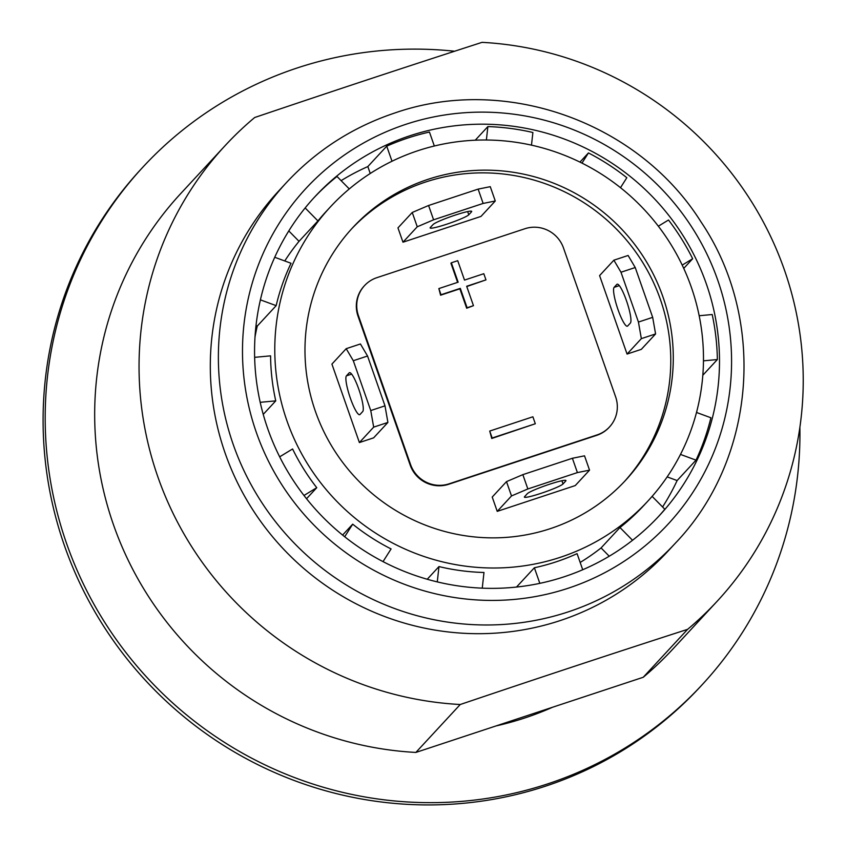 <?xml version="1.0" encoding="UTF-8"?>
<svg xmlns="http://www.w3.org/2000/svg" width="847" height="847" viewBox="0 0 847 847"><rect width="100%" height="100%" fill="white"/><g stroke="black" fill="none" stroke-linecap="round" stroke-linejoin="round"><path stroke-width="1.27" d="M346.19 348.678L331.918 364.094L359.393 442.558L373.675 427.132L370.753 410.551L353.305 360.727L346.19 348.678L360.43 343.967L367.545 356.015L353.305 360.727M359.986 414.49A20.572 3.674 71.7 0 1 359.668 414.702A20.572 3.674 71.7 0 1 350.055 397.275A20.572 3.674 71.7 0 1 346.444 375.835L349.176 372.881A20.572 3.674 71.7 0 1 349.483 372.68A20.572 3.674 71.7 0 1 359.107 390.107A20.572 3.674 71.7 0 1 362.707 411.547L359.986 414.49M359.393 442.558L373.633 437.846L387.905 422.431L373.675 427.132M370.753 410.551L384.993 405.84L387.905 422.431M367.545 356.015L384.993 405.84M506.495 481.625L492.223 497.041L497.231 511.366L575.261 485.564L589.544 470.149L577.4 472.584L527.85 488.963L511.514 495.94L506.495 481.625L522.843 474.648L527.85 488.963M497.231 511.366L511.514 495.94M563.033 483.944A20.572 1.98 -19.3 0 1 542.715 492.774A20.572 1.98 -19.3 0 1 524.388 497.104A20.572 1.98 -19.3 0 1 524.589 496.66L527.31 493.706A20.572 1.98 -19.3 0 1 547.628 484.876A20.572 1.98 -19.3 0 1 565.955 480.556A20.572 1.98 -19.3 0 1 565.754 481.001L563.033 483.944L561.91 480.736M577.4 472.584L572.392 458.269L584.525 455.834L589.544 470.149M522.843 474.648L572.392 458.269M655.589 333.94L641.306 349.356L627.066 354.067L599.591 275.603L613.874 260.188L628.114 255.476L635.229 267.525L652.677 317.35L655.589 333.94L641.348 338.641L638.437 322.061L652.677 317.35M627.659 326A20.572 3.674 71.7 0 1 627.352 326.201A20.572 3.674 71.7 0 1 617.728 308.784A20.572 3.674 71.7 0 1 614.117 287.345L616.849 284.391A20.572 3.674 71.7 0 1 617.167 284.19A20.572 3.674 71.7 0 1 626.78 301.617A20.572 3.674 71.7 0 1 630.39 323.046L627.659 326M635.229 267.525L620.989 272.236L613.874 260.188M627.066 354.067L641.348 338.641M638.437 322.061L620.989 272.236M428.582 205.493L433.59 219.807L417.253 226.784L402.981 242.2L397.963 227.885L412.245 212.47L428.582 205.493L478.132 189.114L490.265 186.668L495.283 200.993L483.139 203.428L478.132 189.114M417.253 226.784L412.245 212.47M468.772 214.789A20.572 1.98 -19.3 0 1 448.455 223.619A20.572 1.98 -19.3 0 1 430.128 227.938A20.572 1.98 -19.3 0 1 430.329 227.494L433.061 224.55A20.572 1.98 -19.3 0 1 453.367 215.72A20.572 1.98 -19.3 0 1 471.694 211.39A20.572 1.98 -19.3 0 1 471.504 211.835L468.772 214.789L467.65 211.581M402.981 242.2L481.001 216.409L495.283 200.993M483.139 203.428L433.59 219.807M427.968 179.342A185.938 182.073 42.8 0 0 352.712 227.674A185.938 182.073 42.8 0 0 365.428 487.597A185.938 182.073 42.8 0 0 625.552 480.334A185.938 182.073 42.8 0 0 642.524 255.487A185.938 182.073 42.8 0 0 427.968 179.342M351.452 229.039A185.938 182.073 -137.2 0 1 425.448 182.063A185.938 182.073 -137.2 0 1 639.485 257.414A185.938 182.073 -137.2 0 1 624.292 481.689M531.482 145.144L532.89 132.492A234.704 229.823 -137.2 0 0 487.872 126.584L486.379 140.009M475.262 140.2L487.872 126.584M620.502 187.685L626.833 177.711A234.704 229.823 -137.2 0 0 588.443 152.936L581.984 163.1M579.951 162.095L588.443 152.936M682.206 265.111L692.666 258.748L683.741 268.383M692.666 258.748A234.704 229.823 -137.2 0 0 668.505 220.008L658.341 226.202M703.465 360.843L717.367 359.541L702.819 375.242M717.367 359.541A234.704 229.823 -137.2 0 0 712.2 314.523L699.177 315.74M680.48 454.426L696.022 460.143L677.124 480.556L667.161 476.882M696.022 460.143A234.704 229.823 -137.2 0 0 710.898 417.762L696.509 412.468M609.237 556.214L601.074 547.935L619.972 527.522L632.54 540.28M658.183 516.871A234.704 229.823 -137.2 0 0 664.831 509.259L652.126 496.363M619.972 527.522A216.419 211.919 42.8 0 0 643.72 505.585L647.923 501.043A216.419 211.919 42.8 0 0 667.669 239.341A216.419 211.919 42.8 0 0 417.942 150.702A216.419 211.919 42.8 0 0 330.341 206.964A216.419 211.919 42.8 0 0 345.142 509.492A216.419 211.919 42.8 0 0 647.923 501.043M516.501 587.056L534.372 567.765L539.825 583.35M582.725 569.745L577.082 553.642A216.419 211.919 42.8 0 1 534.372 567.765M427.227 579.253L438.979 566.569L437.274 581.9M482.25 588.167L483.986 572.477A216.419 211.919 42.8 0 1 438.979 566.569M342.59 535.071L352.691 524.166L344.697 536.754M383.024 561.625L391.081 548.941A216.419 211.919 42.8 0 1 352.691 524.166M303.978 495.474L316.757 487.692A216.419 211.919 42.8 0 1 292.586 448.963L279.669 456.829M316.757 487.692L306.54 498.735M260.198 402.314L275.751 400.864A216.419 211.919 42.8 0 1 270.585 355.846L254.64 357.339M275.751 400.864L263.237 414.374M260.41 299.849L276.164 305.651A216.419 211.919 42.8 0 1 291.04 263.269L274.746 257.276M276.164 305.651L257.266 326.063L256.016 325.597M349.282 188.934L336.99 176.462A234.704 229.823 -137.2 0 0 313.782 197.944M305.164 207.949L317.932 220.919L299.033 241.321L288.795 230.935M330.341 206.964L326.137 211.496A216.419 211.919 42.8 0 0 317.932 220.919M284.772 260.961A216.419 211.919 -137.2 0 1 299.033 241.321M255.021 336.915A216.419 211.919 -137.2 0 1 257.266 326.063M601.074 547.935A216.419 211.919 -137.2 0 1 580.163 562.44M434.331 146.012L429.44 132.047A234.704 229.823 -137.2 0 0 407.725 138.061A234.704 229.823 -137.2 0 0 386.73 146.171L392.013 161.237M370.245 173.487L367.831 166.573L386.73 146.171M367.831 166.573A234.704 229.823 42.8 0 0 341.119 180.644M696.7 412.531A234.704 229.823 42.8 0 0 696.89 410.986M662.576 506.972A234.704 229.823 42.8 0 0 677.124 480.556M409.821 135.795A234.704 229.823 -137.2 0 1 680.66 231.909A234.704 229.823 -137.2 0 1 659.241 515.738A234.704 229.823 -137.2 0 1 330.881 524.907A234.704 229.823 -137.2 0 1 314.819 196.8A234.704 229.823 -137.2 0 1 409.821 135.795M448.666 484.283L449.09 483.828A30.481 29.846 -137.2 0 1 410.583 464.611L410.17 465.067A30.481 29.846 -137.2 0 0 448.666 484.283L596.743 435.326A30.481 29.846 -137.2 0 0 609.088 427.407L609.501 426.952A30.481 29.846 -137.2 0 1 597.167 434.882L596.743 435.326M410.17 465.067L358.027 316.164L358.44 315.719L410.583 464.611M449.09 483.828L597.167 434.882M358.44 315.719A30.481 29.846 -137.2 0 1 364.559 285.587A30.481 29.846 -137.2 0 1 376.894 277.668L524.971 228.711A30.481 29.846 -137.2 0 1 563.477 247.938L615.621 396.83A30.481 29.846 -137.2 0 1 609.501 426.952M535.315 423.754L491.747 438.471L489.725 431.059L492.16 438.015L535.315 423.754L532.879 416.788L489.725 431.059M457.624 282.369L450.932 263.248L451.345 262.792L458.142 282.189L438.852 288.573L441.012 294.745L460.302 288.361L467.099 307.768L473.462 305.661L466.676 286.265L485.966 279.881L483.806 273.708L464.505 280.092L457.719 260.685L451.345 262.792M485.966 279.881L466.771 286.54M473.462 305.661L466.676 308.213L459.879 288.816L440.588 295.201L438.852 288.573M358.027 316.164A30.481 29.846 -137.2 0 1 364.136 286.042L364.559 285.587M687.605 629.342A335.296 328.329 -137.2 0 0 717.155 601.243A335.296 328.329 -137.2 0 0 776.932 250.521A335.296 328.329 -137.2 0 0 482.049 42.35C401.637 68.332 336.672 89.814 254.682 117.511A335.296 328.329 -137.2 0 0 225.133 145.62L180.75 193.54A335.296 328.329 -137.2 0 0 120.983 544.261A335.296 328.329 -137.2 0 0 415.866 752.432L460.239 704.513C542.239 676.806 607.204 655.334 687.605 629.342L643.233 677.272L415.866 752.432M717.155 601.243L672.772 649.162A335.296 328.329 -137.2 0 1 643.233 677.272M460.239 704.513A335.296 328.329 -137.2 0 1 157.902 476.988A335.296 328.329 -137.2 0 1 225.133 145.62M799.886 427.259A381.012 373.093 -137.2 0 1 702.121 684.768A381.012 373.093 -137.2 0 1 66.606 543.562A381.012 373.093 -137.2 0 1 143.005 167.007A381.012 373.093 -137.2 0 1 454.617 51.233M552.646 707.213A310.902 304.444 -137.2 0 1 496.067 725.921M702.121 684.768L700.024 687.033A381.012 373.093 -137.2 0 1 64.51 545.828A381.012 373.093 -137.2 0 1 140.909 169.284L143.005 167.007M405.808 124.34A246.9 241.766 -137.2 0 1 727.404 406.2A246.9 241.766 -137.2 0 1 327.884 538.279A246.9 241.766 -137.2 0 1 405.808 124.34M675.61 542.927L667.531 551.641A265.185 259.68 -137.2 0 1 225.217 453.367A265.185 259.68 -137.2 0 1 278.388 191.284L286.455 182.571C316.609 150.279 352.701 127.092 394.713 113.022C505.246 74.43 638.384 122.032 701.104 222.052C766.842 319.499 756.022 459 675.61 542.927A265.185 259.68 -137.2 0 1 233.285 444.654A265.185 259.68 -137.2 0 1 286.455 182.571M346.444 375.835L351.643 374.12M349.176 372.881L349.853 372.659M565.754 481.001L565.521 480.323M619.316 285.63L614.117 287.345M617.537 284.168L616.849 284.391M471.26 211.168L471.504 211.835"/></g></svg>
